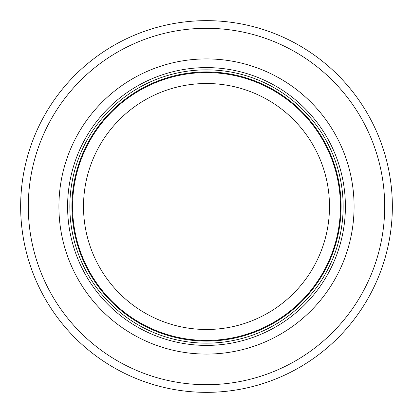 <?xml version="1.0" encoding="UTF-8"?>
<svg xmlns="http://www.w3.org/2000/svg" width="413" height="413" viewBox="0 0 413 413"><rect width="100%" height="100%" fill="white"/><g stroke="black" fill="none" stroke-linecap="round" stroke-linejoin="round"><path stroke-width="0.62" d="M392.35 206.5A185.85 185.85 0 0 0 206.5 20.65A185.85 185.85 0 0 0 20.65 206.5A185.85 185.85 0 0 0 206.5 392.35A185.85 185.85 0 0 0 392.35 206.5A185.85 185.85 0 0 0 113.575 45.549A185.85 185.85 0 0 0 113.575 367.451A185.85 185.85 0 0 0 392.35 206.5A185.85 185.85 0 0 0 113.575 45.549A185.85 185.85 0 0 0 113.575 367.451A185.85 185.85 0 0 0 392.35 206.5M58.914 206.5A147.586 147.586 0 0 0 280.293 334.313A147.586 147.586 0 0 0 280.293 78.687A147.586 147.586 0 0 0 58.914 206.5M69.843 206.5A136.657 136.657 0 0 0 274.826 324.845A136.657 136.657 0 0 0 274.826 88.155A136.657 136.657 0 0 0 69.843 206.5M72.58 206.5A133.92 133.92 0 0 0 273.463 322.481A133.92 133.92 0 0 0 273.463 90.519A133.92 133.92 0 0 0 72.58 206.5A133.92 133.92 0 0 0 273.463 322.481A133.92 133.92 0 0 0 273.463 90.519A133.92 133.92 0 0 0 72.58 206.5M28.301 206.5A178.199 178.199 0 0 0 295.6 360.823A178.199 178.199 0 0 0 295.6 52.177A178.199 178.199 0 0 0 28.301 206.5M67.598 206.5A138.902 138.902 0 0 0 275.951 326.791A138.902 138.902 0 0 0 275.951 86.209A138.902 138.902 0 0 0 67.598 206.5M71.919 206.5A134.581 134.581 0 0 0 273.788 323.049A134.581 134.581 0 0 0 273.788 89.951A134.581 134.581 0 0 0 71.919 206.5M83.509 206.5A122.991 122.991 0 0 1 267.996 99.987A122.991 122.991 0 0 1 267.996 313.013A122.991 122.991 0 0 1 83.509 206.5"/></g></svg>
